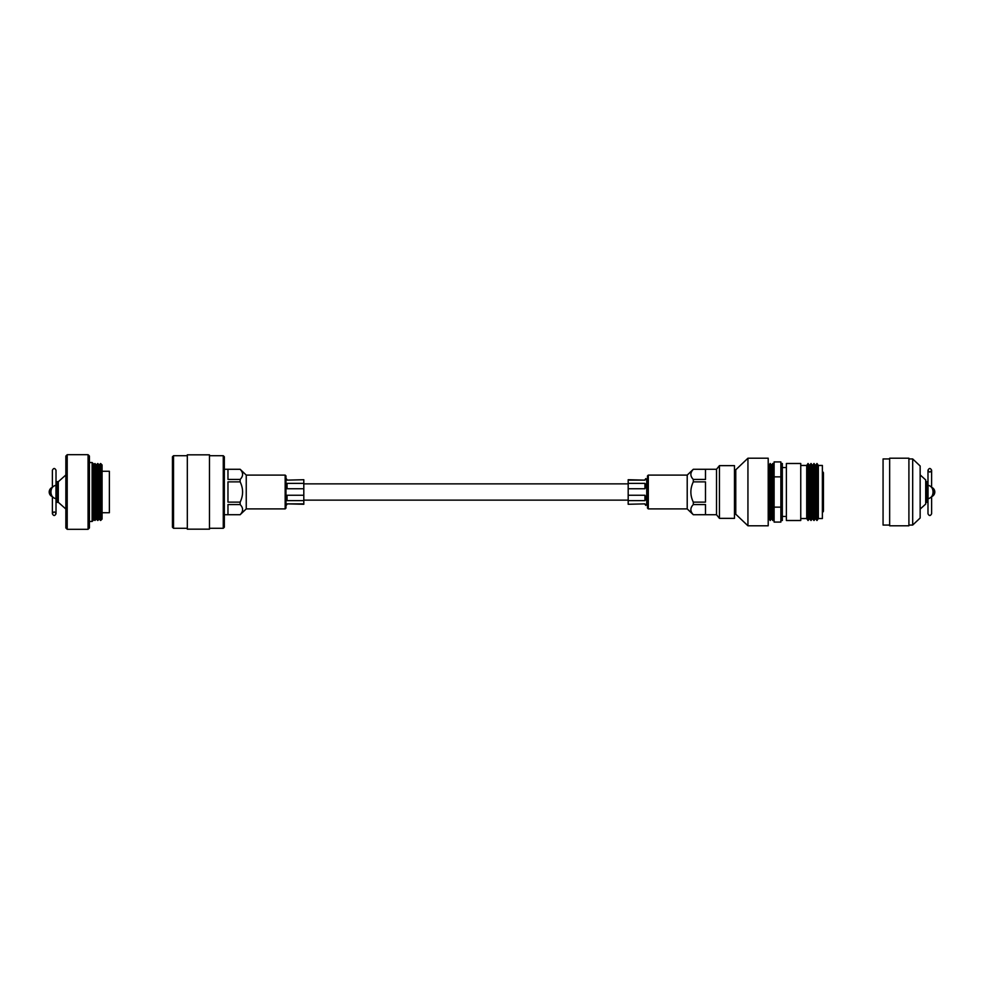 <?xml version="1.0" encoding="UTF-8"?>
<svg xmlns="http://www.w3.org/2000/svg" width="984" height="984" viewBox="0 0 984 984"><rect width="100%" height="100%" fill="white"/><g stroke="black" fill="none" stroke-linecap="round" stroke-linejoin="round"><path stroke-width="1.48" d="M628.186 483.87L303.81 483.87M628.186 500.13L303.81 500.13M172.446 527.215L172.446 456.785L173.528 455.703L173.528 528.297L172.446 527.215M223.27 455.703L224.34 456.785L224.34 527.215L223.27 528.297L223.27 455.703L209.481 455.703M223.27 528.297L209.481 528.297M209.481 529.171L209.481 454.829L187.317 454.829L187.317 529.171L209.481 529.171M187.317 455.703L173.528 455.703M187.317 528.297L173.528 528.297M285.163 475.1L285.975 475.912L285.975 508.088L285.163 508.9L285.163 475.1L246.246 475.1L240.145 469.27L224.34 469.27M285.163 508.9L246.246 508.9L246.246 475.1M246.246 508.9L240.145 514.693C243.405 511.299 243.405 507.916 240.145 504.558L240.145 502.135C243.405 495.358 243.405 488.593 240.145 481.865L240.145 479.442C243.405 476.059 243.405 472.677 240.145 469.307L240.145 469.27M240.145 514.73L224.34 514.73M240.145 514.693L227.968 514.693L227.968 504.558L240.145 504.558M240.145 502.135L227.968 502.135L227.968 481.865L240.145 481.865M240.145 479.442L227.968 479.442L227.968 469.307L240.145 469.307M242.63 474.374L242.568 473.575M287.057 479.725L286.159 478.568L287.057 480.131L303.81 479.725L287.057 480.131M287.057 504.275L286.159 505.432L287.057 503.869L303.81 504.275L303.81 500.622L287.057 500.622L285.975 499.343M286.159 499.072L287.057 495.247L303.81 495.247L303.81 500.622M287.057 495.247L287.057 500.622M287.057 503.869L303.81 503.869M286.159 484.928L287.057 483.378L287.057 488.753L285.975 484.657M287.057 483.378L303.81 483.378L303.81 488.753L287.057 488.753M303.81 483.378L303.81 480.131M303.81 495.247L303.81 488.753M65.854 527.953L65.854 456.047L67.207 454.694L67.207 529.306L65.854 527.953M88.068 454.694L89.421 456.047L89.421 527.953L88.068 529.306L88.068 454.694L67.207 454.694M92.127 462.541L93.48 463.882L93.48 520.118L92.127 521.458L92.127 462.541L89.421 462.541M65.854 509.023L58.29 502.271L58.29 481.729L65.854 474.977M88.068 529.306L67.207 529.306M92.127 521.458L89.421 521.458M93.48 519.035L94.907 520.487L94.907 463.513L93.48 464.965M94.907 520.487L96.346 519.035L96.346 464.965L94.907 463.513M96.346 519.035L97.773 520.487L97.773 463.513L96.346 464.965M97.773 520.487L99.212 519.035L99.212 464.965L97.773 463.513M99.212 519.035L100.639 520.487L100.639 463.513L99.212 464.965M100.639 520.487L102.078 519.035L102.078 464.965L100.639 463.513M102.078 512.738L109.372 512.738L109.372 471.262L102.078 471.262M55.965 492L55.965 498.753C52.656 497.892 50.996 495.641 50.983 492C50.996 488.359 52.656 486.108 55.965 485.247L55.965 492M56.014 487.338L56.014 470.254C54.809 467.917 53.591 467.917 52.386 470.254L52.386 487.338A5.006 5.006 0 0 0 49.2 492A5.006 5.006 0 0 1 52.41 487.326M52.41 496.674A5.006 5.006 0 0 1 49.2 492A5.006 5.006 0 0 0 52.41 496.674L52.386 513.746C53.591 516.083 54.809 516.083 56.014 513.746L56.014 496.662M56.666 481.594L56.666 502.406L56.125 482.135L58.29 482.135M56.666 502.406L58.29 501.865M822.378 471.73A1.39 1.39 0 0 1 823.46 473.083L823.46 510.917A1.39 1.39 0 0 1 822.378 512.27M771.837 465.457L771.567 518.543L771.567 465.457L772.76 463.489L772.76 520.511L774.113 520.511M772.76 463.489L774.113 463.489M771.837 518.543L772.76 520.511M771.567 465.457L770.214 463.489L770.214 520.511L771.567 518.543M768.861 518.543L768.861 465.457L768.861 518.543L770.214 520.511M768.861 465.457L770.214 463.489M782.329 516.465L786.376 516.465M782.329 467.535L786.376 467.535M786.376 463.489L786.376 520.511L800.755 520.511L800.755 463.489L786.376 463.489M800.755 518.543L806.708 518.543L808.061 520.511L808.061 463.489L806.708 465.457L806.708 518.543M800.755 465.457L806.708 465.457M808.061 463.489L809.414 465.457L809.414 518.543L808.061 520.511M809.414 518.543L811.025 520.511L811.025 463.489L809.684 465.457L809.684 518.543M811.025 463.489L812.378 465.457L812.378 518.543L811.025 520.511M812.378 518.543L814.002 520.511L814.002 463.489L812.649 465.457L812.649 518.543M814.002 463.489L815.355 465.457L815.355 518.543L814.002 520.511M815.355 518.543L816.978 520.511L816.978 463.489L815.625 465.457L815.625 518.543M816.978 463.489L818.331 465.457L818.331 518.543L816.978 520.511M818.331 518.543L822.378 518.543L822.378 465.457L818.331 465.457M780.865 520.511L782.329 520.511L782.329 463.489L780.865 463.489M780.865 507.141L774.113 507.141L774.113 522.086L780.865 522.086L780.865 461.914L774.113 461.914L774.113 476.859L780.865 476.859M774.113 507.141L774.113 476.859M734.47 514.214L735.774 514.214L747.938 525.788L768.209 525.788L768.209 458.212L747.938 458.212L747.938 525.788M734.47 469.786L735.774 469.786L735.774 514.214M735.774 469.786L747.938 458.212M920.151 474.891L925.71 479.946L925.71 504.054L920.151 509.109M920.151 465.998L920.151 518.002L912.685 525.062L912.685 458.938L920.151 465.998M889.659 458.212L889.659 525.788L908.909 525.788L908.909 458.212L889.659 458.212M889.659 458.938L883.066 458.938L883.066 525.062L889.659 525.062M647.484 475.912L648.296 475.1L687.213 475.1L693.314 469.27L716.524 469.27L719.439 465.641L734.47 465.641L734.47 518.359L719.439 518.359L716.524 514.73L693.314 514.73L687.213 508.9L648.296 508.9L647.484 508.088L647.484 475.912M690.829 509.626L690.891 510.425M693.314 469.27L705.491 469.307L705.491 479.442L693.314 479.442L693.314 481.865L705.491 481.865L705.491 502.135L693.314 502.135L693.314 504.558L705.491 504.558L705.491 514.693L693.314 514.73M716.524 469.27L716.524 514.73M693.314 514.693C690.055 511.323 690.055 507.941 693.314 504.558M693.314 502.135C690.055 495.407 690.055 488.642 693.314 481.865M693.314 479.442C690.055 476.084 690.055 472.701 693.314 469.307M719.439 465.641L719.439 518.359M687.213 475.1L687.213 508.9M648.296 475.1L648.296 508.9M647.484 505.259L646.722 504.275L646.722 479.725L647.484 478.741M646.722 504.275L645.836 505.432L644.938 503.869L628.186 504.275L644.938 503.869M644.938 479.725L645.836 478.568L644.938 480.131L628.186 479.725L628.186 483.378L644.938 483.378L645.836 484.928L646.722 483.378M645.836 484.928L644.938 488.753L628.186 488.753L628.186 483.378M644.938 488.753L644.938 483.378M645.836 485.641L646.722 488.753M646.722 479.725L645.836 478.568L646.722 480.131M644.938 480.131L628.186 480.131M645.836 499.072L644.938 500.622L644.938 495.247L646.722 500.622M646.722 503.869L645.836 505.432L644.938 504.275M644.938 500.622L628.186 500.622L628.186 495.247L644.938 495.247M646.722 495.247L645.836 498.359M628.186 500.622L628.186 503.869M628.186 488.753L628.186 495.247M928.035 492L928.035 485.247C931.344 486.108 933.004 488.359 933.016 492C933.004 495.641 931.344 497.892 928.035 498.753L928.035 492M927.986 496.662L927.986 513.746C929.191 516.083 930.409 516.083 931.614 513.746L931.614 496.662A5.006 5.006 0 0 0 934.8 492A5.006 5.006 0 0 1 931.59 496.674M931.59 487.326A5.006 5.006 0 0 1 934.8 492A5.006 5.006 0 0 0 931.59 487.326L931.614 470.254C930.409 467.917 929.191 467.917 927.986 470.254L927.986 487.338M927.875 496.096L927.875 495.419M927.875 488.581L927.875 487.904M927.334 502.406L927.334 481.594L927.875 501.865L925.71 501.865M927.334 481.594L925.71 482.135M57.748 502.406L57.748 481.594M51.439 489.22A3.924 3.924 0 0 0 51.439 494.78M926.251 481.594L926.251 502.406M932.561 494.78A3.924 3.924 0 0 0 932.561 489.22M52.386 513.746C53.591 511.422 54.809 511.422 56.014 513.746M908.909 458.938L912.685 458.938M908.909 525.062L912.685 525.062M931.614 470.254C930.409 472.578 929.191 472.578 927.986 470.254"/></g></svg>
